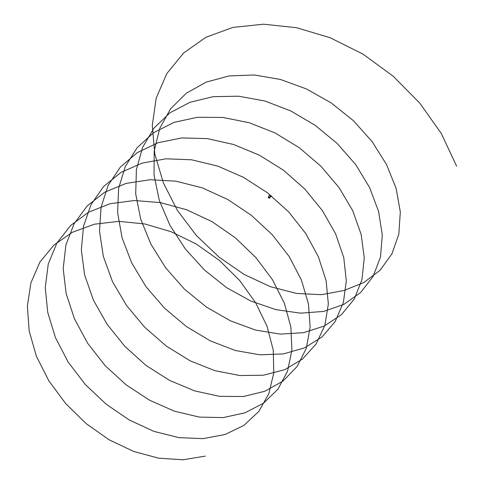 <?xml version="1.0" encoding="UTF-8"?>
<svg xmlns="http://www.w3.org/2000/svg" width="484" height="484" viewBox="0 0 484 484"><rect width="100%" height="100%" fill="white"/><g stroke="black" fill="none" stroke-linecap="round" stroke-linejoin="round"><path stroke-width="0.73" d="M269.812 197.424L268.529 197.055M268.451 197.091L268.269 197.805L269.63 198.198L268.263 197.787L269.661 198.174L269.854 197.496L268.499 197.151M268.638 197.811L269.594 198.174L268.638 197.811M268.475 197.048L269.866 197.448M270.229 196.776A0.799 0.726 -55.7 0 0 270.659 195.348L269.068 195.675A0.799 0.593 40.7 0 1 270.278 196.716L270.278 196.716A0.799 0.593 -139.3 0 0 269.068 195.675L268.414 196.982M270.181 196.855A0.732 0.665 -55.7 0 0 270.865 195.572L270.901 195.59M205.222 456.134L182.916 459.8L158.704 458.185L133.717 451.457L109.1 439.793L86.067 423.536L65.685 403.565L48.836 380.829L36.409 356.284L29.185 331.014L27.364 306.184L30.916 282.868L39.845 262.147L53.936 245.073L72.382 232.284L94.283 224.225L118.743 221.351L144.698 223.941L170.919 231.654L196.244 244.003L219.518 260.483L239.58 280.418L255.625 302.724L267.053 326.313L273.26 350.089L273.793 372.886L268.85 393.637L258.801 411.424L244.027 425.321L225.096 434.493L203.062 438.637L179.013 437.651L154.051 431.419L129.361 420.033L106.123 404.158L85.372 384.58L68.147 362.086L55.448 337.614L47.728 312.349L45.254 287.405L48.291 263.907L56.918 243.01L70.567 225.556L88.542 212.228L110.134 203.703L134.473 200.521L160.355 202.614L186.612 209.747L212.059 221.66L235.484 237.916L255.885 257.591L272.45 279.667L284.344 303.166L290.86 326.966L291.919 349.908L287.611 370.962L278.046 389.063L263.526 403.208L244.922 412.84L223.203 417.589L199.317 417.099L174.373 411.17L149.592 400.232L126.124 384.853L105.101 365.608L87.652 343.259L74.5 318.908L66.169 293.673L63.18 268.662L65.897 245.055L74.028 223.868L87.114 205.96L104.689 192.215L126.1 183.4L150.246 179.721L176.007 181.191L202.264 187.84L227.789 199.493L251.456 215.398L272.268 234.71L289.226 256.593L301.411 280.036L308.441 303.867L310.141 326.978L306.354 348.238L297.079 366.539L282.977 381.083L264.815 391.278L243.367 396.517L219.579 396.329L194.665 390.89L169.799 380.515L146.168 365.547L124.975 346.508L107.152 324.389L93.454 300.219L84.639 275.033L81.336 249.98L83.532 226.185L91.04 204.653L103.661 186.407L120.994 172.401L142.108 163.114L165.988 158.812L191.628 159.793L217.885 166.145L243.543 177.368L267.489 192.807L288.609 211.817L305.809 233.578L318.46 256.937L326.119 280.787L328.346 304L324.873 325.399L316.076 344.015L302.512 359.049L284.719 369.679L263.435 375.215L239.798 375.53L214.95 370.702L190.049 360.798L166.314 346.078L144.837 327.365L126.572 305.555L112.451 281.555L103.34 256.399L99.516 231.273L101.065 207.267L108.065 185.493L120.401 167.028L137.347 152.599L158.062 142.726L181.706 137.934L207.273 138.606L233.542 144.486L259.333 155.158L283.479 170.211L304.787 189.038L322.392 210.601L335.618 233.832L343.773 257.669L346.314 280.95L343.35 302.573L335.164 321.57L322.048 336.973L304.478 347.875L283.455 353.895L260.041 354.832L235.278 350.501L210.346 340.881L186.443 326.567L164.639 308.284L146.035 286.746L131.654 262.842L122.059 237.735L117.594 212.543L118.622 188.397L125.314 166.46L137.184 147.65L153.622 132.707L173.998 122.373L197.502 117.285L222.955 117.455L249.206 122.73L275.075 132.955L299.348 147.771L320.971 166.302L339.06 187.598L352.727 210.697L361.185 234.528L364.252 257.924L361.935 279.794L354.246 299.076L341.401 314.709L324.189 326.059L303.529 332.677L280.309 334.111L255.594 330.082L230.614 320.922L206.523 307.134L184.489 289.214L165.667 267.84L150.863 244.093L140.675 219.064L135.702 193.848L136.409 169.612L142.592 147.42L153.882 128.193L169.896 112.851L190.067 102.239L213.341 96.655L238.624 96.207L264.833 100.993L290.757 110.939L315.241 125.374L337.227 143.512L355.686 164.566L369.625 187.592L378.585 211.423L382.299 234.928L380.503 256.98L373.116 276.437L360.707 292.445L343.973 304.333L323.614 311.424L300.516 313.166L275.874 309.627L250.863 301.06L226.651 287.702L204.466 270.005L185.299 248.891L169.981 225.369L159.327 200.436L154.045 175.196L154.227 150.808L159.774 128.32L170.58 108.779L186.34 93.194L206.178 82.117L229.138 75.927L254.263 74.972L280.448 79.461L306.463 88.965L331.177 102.904L353.441 120.704L372.123 141.618L386.516 164.524L396.087 188.318L400.316 211.889L398.84 234.056L391.949 253.804L380.103 270.266L363.762 282.571L343.888 290.527L321.467 294.689L296.571 293.443L270.35 286.685L244.081 274.404L219.028 257.107L196.419 235.557L177.465 210.504L163.374 182.898L154.832 154.069L152.291 125.338L156.217 98.022L166.859 73.514L183.684 52.95L205.948 37.262L232.907 27.413L263.574 24.2L296.468 27.691L330.064 37.704L362.873 54.051L393.256 76.254L419.803 103.165L441.329 133.548L456.636 166.194M269.056 197.26L268.747 197.151M269.939 196.746L270.302 196.692L269.951 197.424"/></g></svg>
